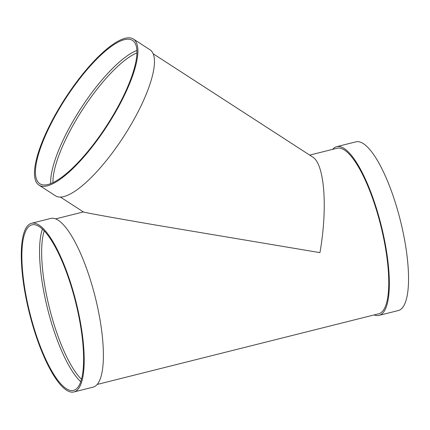 <?xml version="1.0" encoding="UTF-8"?>
<svg xmlns="http://www.w3.org/2000/svg" width="430" height="430" viewBox="0 0 430 430"><rect width="100%" height="100%" fill="white"/><g stroke="black" fill="none" stroke-linecap="round" stroke-linejoin="round"><path stroke-width="0.64" d="M50.697 183.599A85.344 24.607 122.9 0 1 80.77 108.575A85.344 24.607 122.9 0 1 136.912 50.423M133.451 39.071L150 49.783A86.973 25.08 122.9 0 1 123.786 136.423A86.973 25.08 122.9 0 1 55.47 195.8L38.92 185.083A86.973 25.08 122.9 0 1 62.651 102.345A86.973 25.08 122.9 0 1 130.951 38.039A86.973 25.08 122.9 0 1 133.451 39.071A86.973 25.08 122.9 0 1 107.237 125.705A86.973 25.08 122.9 0 1 38.92 185.083M130.113 39.42A85.344 24.607 122.9 0 1 132.564 40.436A85.344 24.607 122.9 0 1 106.839 125.453A85.344 24.607 122.9 0 1 39.802 183.718A85.344 24.607 122.9 0 1 63.092 102.528A85.344 24.607 122.9 0 1 130.113 39.42M80.738 381.706A85.344 23.526 75.9 0 1 44.962 297.469A85.344 23.526 75.9 0 1 42.425 229.077M27.278 301.908A85.344 23.526 75.9 0 1 31.96 224.831A85.344 23.526 75.9 0 1 75.562 301.881A85.344 23.526 75.9 0 1 73.519 390.386A85.344 23.526 75.9 0 1 27.278 301.908M26.794 301.801A86.973 23.978 75.9 0 1 31.567 223.256A86.973 23.978 75.9 0 1 75.997 301.774A86.973 23.978 75.9 0 1 73.912 391.961A86.973 23.978 75.9 0 1 26.794 301.801M153.166 53.772L312.61 156.998C324.51 163.819 327.859 207.513 319.942 252.63L155.676 225.04C111.219 217.392 84.468 212.549 83.42 211.958L60.404 197.058M309.708 155.117L337.109 148.237A85.344 23.526 75.9 0 1 380.706 225.288A85.344 23.526 75.9 0 1 378.663 313.792L97.191 384.447M332.632 149.361A86.973 23.978 75.9 0 1 336.712 146.662A86.973 23.978 75.9 0 1 381.141 225.18A86.973 23.978 75.9 0 1 379.061 315.373A86.973 23.978 75.9 0 1 374.186 314.916M336.712 146.662L355.911 141.841A86.973 23.978 75.9 0 1 400.341 220.359A86.973 23.978 75.9 0 1 398.255 310.551L379.061 315.373M31.567 223.256L50.767 218.435A86.973 23.978 75.9 0 1 95.191 296.953A86.973 23.978 75.9 0 1 93.111 387.145L73.912 391.961M52.944 182.626A83.721 24.139 122.9 0 1 82.469 109.671A83.721 24.139 122.9 0 1 136.95 52.868M81.48 379.281A83.721 23.08 75.9 0 1 46.961 297.2A83.721 23.08 75.9 0 1 44.225 230.862M83.372 211.925L55.637 218.886"/></g></svg>
